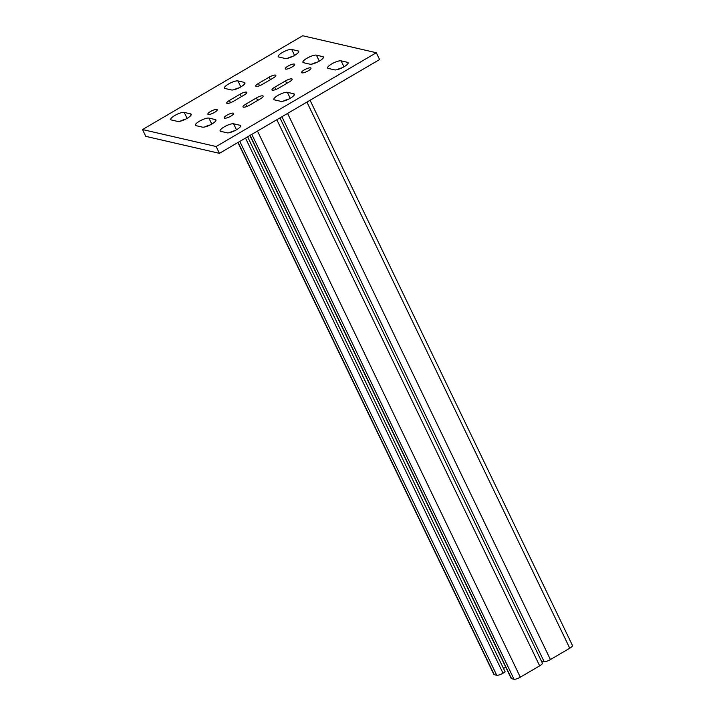 <?xml version="1.0" encoding="UTF-8"?>
<svg xmlns="http://www.w3.org/2000/svg" width="715" height="715" viewBox="0 0 715 715"><rect width="100%" height="100%" fill="white"/><g stroke="black" fill="none" stroke-linecap="round" stroke-linejoin="round"><path stroke-width="1.07" d="M236.549 129.737A7.82 1.993 -25.7 0 0 240.633 125.661A7.82 1.993 -25.7 0 0 240.034 125.277L233.608 123.793A7.82 1.993 -25.7 0 0 225.225 126.314A7.82 1.993 -25.7 0 0 220.113 130.961A7.82 1.993 -25.7 0 0 220.712 131.346L227.138 132.829A7.82 1.993 -25.7 0 0 236.549 129.737M290.299 98.259A7.82 1.993 -25.7 0 0 294.383 94.183A7.82 1.993 -25.7 0 0 293.785 93.799L287.358 92.315A7.82 1.993 -25.7 0 0 278.975 94.836A7.82 1.993 -25.7 0 0 273.863 99.483A7.82 1.993 -25.7 0 0 274.462 99.877L280.888 101.351A7.82 1.993 -25.7 0 0 290.299 98.259M344.049 66.79A7.82 1.993 -25.7 0 0 348.134 62.714A7.82 1.993 -25.7 0 0 347.535 62.321L341.118 60.846A7.82 1.993 -25.7 0 0 332.725 63.367A7.82 1.993 -25.7 0 0 327.613 68.014A7.82 1.993 -25.7 0 0 328.212 68.399L334.638 69.882A7.82 1.993 -25.7 0 0 344.049 66.79M211.846 124.044A7.82 1.993 -25.7 0 0 215.921 119.968A7.82 1.993 -25.7 0 0 215.331 119.575L208.905 118.1A7.82 1.993 -25.7 0 0 200.513 120.621A7.82 1.993 -25.7 0 0 195.41 125.268A7.82 1.993 -25.7 0 0 196.008 125.652L202.425 127.136A7.82 1.993 -25.7 0 0 211.846 124.044M319.346 61.088A7.82 1.993 -25.7 0 0 323.421 57.012A7.82 1.993 -25.7 0 0 322.831 56.628L316.405 55.144A7.82 1.993 -25.7 0 0 308.013 57.665A7.82 1.993 -25.7 0 0 302.91 62.312A7.82 1.993 -25.7 0 0 303.509 62.697L309.926 64.18A7.82 1.993 -25.7 0 0 319.346 61.088M187.133 118.341A7.82 1.993 -25.7 0 0 191.218 114.266A7.82 1.993 -25.7 0 0 190.619 113.882L184.202 112.398A7.82 1.993 -25.7 0 0 175.81 114.918A7.82 1.993 -25.7 0 0 170.706 119.566A7.82 1.993 -25.7 0 0 171.296 119.95L177.722 121.434A7.82 1.993 -25.7 0 0 187.133 118.341M240.883 86.864A7.82 1.993 -25.7 0 0 244.968 82.788A7.82 1.993 -25.7 0 0 244.369 82.404L237.952 80.92A7.82 1.993 -25.7 0 0 229.56 83.441A7.82 1.993 -25.7 0 0 224.456 88.088A7.82 1.993 -25.7 0 0 225.046 88.481L231.472 89.956A7.82 1.993 -25.7 0 0 240.883 86.864M294.634 55.386A7.82 1.993 -25.7 0 0 298.718 51.319A7.82 1.993 -25.7 0 0 298.119 50.926L291.702 49.451A7.82 1.993 -25.7 0 0 283.31 51.972A7.82 1.993 -25.7 0 0 278.207 56.619A7.82 1.993 -25.7 0 0 278.796 57.003L285.222 58.487A7.82 1.993 -25.7 0 0 294.634 55.386M210.585 111.469A5.211 1.332 -25.7 0 0 207.868 114.186A5.211 1.332 -25.7 0 0 214.545 112.38A5.211 1.332 -25.7 0 0 217.262 109.663A5.211 1.332 -25.7 0 0 210.585 111.469M226.896 115.222A5.211 1.332 -25.7 0 0 224.17 117.939A5.211 1.332 -25.7 0 0 230.847 116.134A5.211 1.332 -25.7 0 0 233.564 113.417A5.211 1.332 -25.7 0 0 226.896 115.222M304.295 69.9A5.211 1.332 -25.7 0 0 301.578 72.617A5.211 1.332 -25.7 0 0 308.245 70.812A5.211 1.332 -25.7 0 0 310.971 68.095A5.211 1.332 -25.7 0 0 304.295 69.9M287.984 66.138A5.211 1.332 -25.7 0 0 285.267 68.855A5.211 1.332 -25.7 0 0 291.943 67.049A5.211 1.332 -25.7 0 0 294.66 64.332A5.211 1.332 -25.7 0 0 287.984 66.138M216.145 146.53L376.322 52.731L302.695 35.75L142.517 129.549L216.145 146.53L219.425 153.341L379.594 59.542L376.322 52.731M219.425 153.341L145.797 136.359L142.517 129.549M229.345 132.695A7.82 1.993 154.3 0 1 234.681 130.747M283.095 101.217A7.82 1.993 154.3 0 1 288.431 99.269M336.845 69.748A7.82 1.993 154.3 0 1 342.181 67.791M204.642 127.002A7.82 1.993 154.3 0 1 209.969 125.045M312.142 64.046A7.82 1.993 154.3 0 1 317.469 62.089M179.939 121.3A7.82 1.993 154.3 0 1 185.265 119.342M233.689 89.822A7.82 1.993 154.3 0 1 239.016 87.873M287.439 58.344A7.82 1.993 154.3 0 1 292.766 56.396M244.101 95.068A5.211 1.332 -25.7 0 0 246.827 92.351A5.211 1.332 -25.7 0 0 240.151 94.157L229.399 100.449A5.211 1.332 -25.7 0 0 226.682 103.166A5.211 1.332 -25.7 0 0 233.349 101.36L244.101 95.068M245.71 104.211A5.211 1.332 -25.7 0 0 242.984 106.928A5.211 1.332 -25.7 0 0 249.66 105.123L260.412 98.822A5.211 1.332 -25.7 0 0 263.129 96.114A5.211 1.332 -25.7 0 0 256.453 97.91L245.71 104.211L246.809 106.49M274.73 87.212A5.211 1.332 -25.7 0 0 272.013 89.929A5.211 1.332 -25.7 0 0 278.689 88.124L289.432 81.832A5.211 1.332 -25.7 0 0 292.158 79.115A5.211 1.332 -25.7 0 0 285.482 80.92L274.73 87.212L275.829 89.5M273.13 78.069A5.211 1.332 -25.7 0 0 275.847 75.352A5.211 1.332 -25.7 0 0 269.171 77.157L258.428 83.449A5.211 1.332 -25.7 0 0 255.702 86.166A5.211 1.332 -25.7 0 0 262.378 84.361L273.13 78.069M541.344 660.982L544.133 661.625A5.211 1.332 -25.7 0 0 550.416 659.561L569.766 648.228A5.211 1.332 -25.7 0 0 572.483 645.511L310.069 100.261M249.884 135.501L511.171 678.419A5.211 1.332 -25.7 0 0 511.565 678.678L514.04 679.25A5.211 1.332 -25.7 0 0 520.314 677.185L539.664 665.853A5.211 1.332 -25.7 0 0 542.381 663.136L279.967 117.886M505.746 667.167L503.503 668.48M237.889 142.526L493.877 674.433A5.211 1.332 -25.7 0 0 494.271 674.692L496.737 675.264A5.211 1.332 -25.7 0 0 503.02 673.199L505.165 671.939L247.631 136.824M240.562 126.367L240.034 125.277M294.312 94.889L293.785 93.799M348.062 63.42L347.535 62.321M215.859 120.674L215.331 119.575M323.359 57.718L322.831 56.628M191.146 114.972L190.619 113.882M244.896 83.494L244.369 82.404M298.647 52.025L298.119 50.926M270.386 79.678L269.171 77.157M259.527 85.737L258.428 83.449M286.697 83.432L285.482 80.92M257.668 100.431L256.453 97.91M241.357 96.668L240.151 94.157M230.498 102.737L229.399 100.449M294.58 55.421L291.702 49.451M240.821 86.899L237.952 80.92M187.071 118.377L184.202 112.398M319.283 61.124L316.405 55.144M211.783 124.079L208.905 118.1M343.987 66.826L341.118 60.846M290.236 98.295L287.358 92.315M236.486 129.773L233.608 123.793M281.907 116.751L544.133 661.625M287.582 113.426L550.416 659.561M306.932 102.102L569.766 648.228M245.486 138.075L503.02 673.199M250.089 135.376L511.565 678.678M251.805 134.375L514.04 679.25M257.48 131.059L520.314 677.185M276.83 119.727L539.664 665.853M238.095 142.401L494.271 674.692M239.811 141.4L496.737 675.264"/></g></svg>
